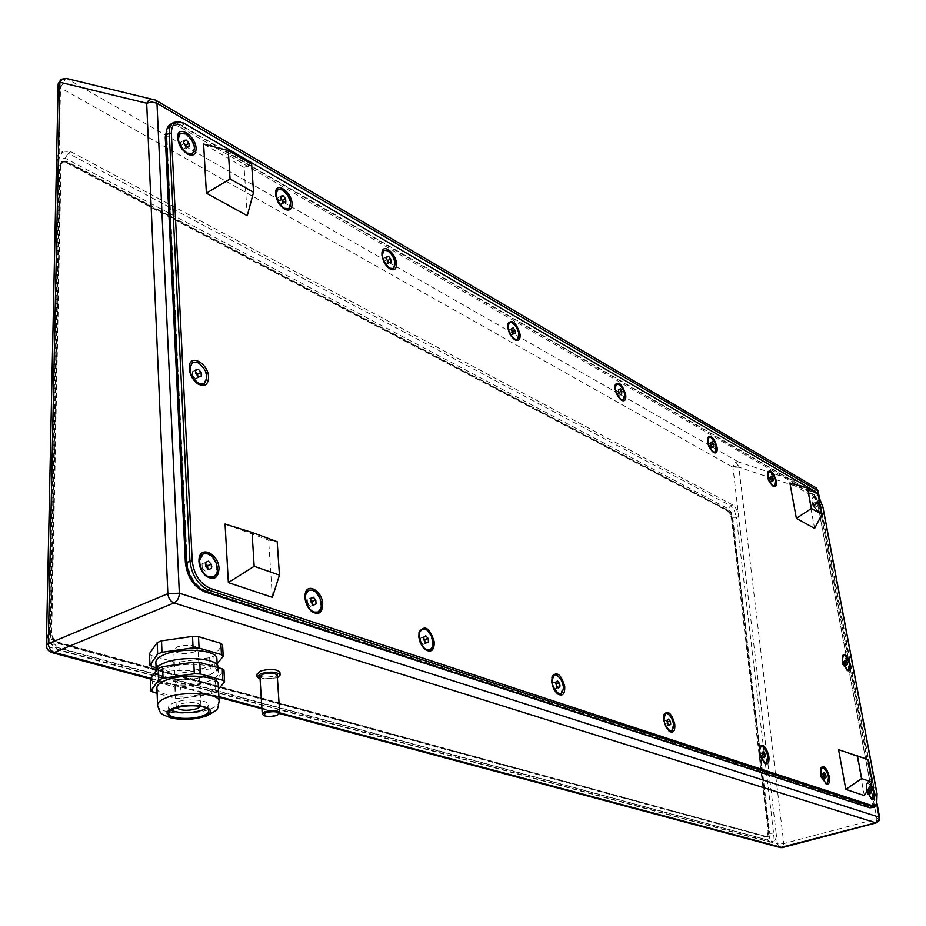 <?xml version="1.0" encoding="UTF-8"?>
<svg xmlns="http://www.w3.org/2000/svg" width="926" height="926" viewBox="0 0 926 926"><rect width="100%" height="100%" fill="white"/><g stroke="black" fill="none" stroke-linecap="round" stroke-linejoin="round"><path stroke-width="0.69" stroke-dasharray="4.63 3.47" d="M815.806 487.689L815.69 492.887L818.086 490.861M166.993 128.853L169.585 126.306C172.664 124.64 176.415 125.056 180.848 127.545L809.324 492.053C813.641 495.271 816.744 501.012 818.665 509.3L872.269 794.716C873.45 802.066 872.628 806.372 869.803 807.646L869.514 807.703M65.225 158.253L68.084 153.241L59.97 152.605L62.783 151.1L59.044 158.531L49.391 629.865C49.992 639.692 54.183 646.14 61.961 649.207L773.337 841.63L770.849 842.151L772.978 840.056L773.592 833.215L769.749 833.354L732.767 517.356L731.181 512.159L728.438 508.906L65.225 158.253L59.229 157.86L56.613 163.219L46.751 633.002L49.321 641.857L55.861 647.019L766.948 839.801L769.286 838.331L769.749 833.354M46.578 634.715L49.865 643.165L58.87 650.26L55.861 647.019M62.783 151.1L70.885 151.748L732.755 504.994C735.776 507.124 737.756 510.99 738.693 516.615L776.069 832.694C776.52 837.822 775.606 840.796 773.337 841.63M766.948 839.801L770.849 842.151M732.767 517.356L736.39 517.333L773.592 833.215L776.069 832.694L777.389 843.806L49.043 647.043L49.391 629.865L46.659 630.814M149.329 654.15L151.204 655.458L173.764 661.789L179.575 662.009L209.635 657.715L213.906 656.059L222.587 644.739M279.93 672.554L276.237 675.552C266.561 677.994 260.102 677.554 256.884 674.232M217.159 663.849L214.496 667.206L210.214 668.85L180.072 673.144L174.25 672.936L156.1 667.959M155.881 662.611C156.124 671.257 190.779 673.885 207.875 666.755C213.617 664.486 216.626 661.963 216.904 659.162M208.304 675.158C191.173 682.242 156.459 679.696 156.228 671.13C155.95 668.225 158.844 665.539 164.909 663.074C182.109 655.77 217.286 658.49 217.321 666.917C217.598 669.938 214.601 672.681 208.304 675.158M155.452 671.176C155.695 679.95 191.277 682.566 208.836 675.309C214.728 673.005 217.83 670.424 218.119 667.588M209.114 680.934C191.543 688.145 155.927 685.587 155.684 676.871C155.406 673.92 158.381 671.176 164.596 668.665C182.248 661.21 218.351 663.942 218.374 672.531C218.663 675.598 215.584 678.399 209.114 680.934M150.313 679.626L152.188 680.899L174.864 686.942L180.697 687.127L210.931 682.832L215.226 681.2L223.965 670.169M218.501 689.21L215.816 692.463L211.51 694.083L181.207 698.378L175.35 698.216L157.119 693.458M156.911 688.273C157.142 696.653 191.971 699.049 209.16 692.069C214.936 689.847 217.969 687.37 218.258 684.661M170.893 710.288L168.544 707.742C168.37 705.925 170.28 704.235 174.285 702.684C185.559 698.088 208.535 699.616 208.57 704.871L206.51 708.112M200.722 706.353L200.896 705.462C197.319 701.989 190.293 701.538 179.818 704.107L176.264 707.232L176.519 707.834M194.553 651.904C184.251 654.532 177.317 653.964 173.764 650.202L177.26 646.892C187.608 644.253 194.553 644.809 198.095 648.57L194.553 651.904M277.383 677.844L260.09 679.105M259.94 676.698C262.359 679.175 267.197 679.51 274.466 677.682L277.233 675.436M262.915 714.872C266.538 716.435 271.191 716.435 276.886 714.86L279.177 713.61M732.836 466.38L738.844 467.202L735.973 462.016L732.836 466.38L738.693 516.615L736.39 517.333L734.214 510.203L730.452 505.723L728.438 508.906M879.607 817.322L876.91 818.827L815.69 492.887L738.844 467.213L738.323 461.912L66.579 78.502M61.174 79.266L67.748 78.988L154.688 99.73L815.297 487.47L738.323 461.912L735.973 462.016M70.885 151.748L68.084 153.241L730.452 505.723L732.755 504.994M59.97 152.605L56.613 157.2M772.249 841.584L769.761 842.104L58.87 650.26L61.961 649.207M61.637 161.691L59.588 165.766L50.085 632.736L52.018 639.368L56.903 643.234L766.253 837.058L768.013 835.947L768.36 832.219L731.586 517.379L730.394 513.479L728.345 511.036L66.024 162.027L61.637 161.691L62.563 161.182L60.514 165.256L51.115 632.377L53.037 639.009L57.933 642.875L767.689 836.907L768.846 835.784L769.182 832.046L732.35 517.136L731.17 513.236L729.109 510.805L66.961 161.529L62.563 161.182M766.913 836.386L768.927 831.768L732.153 517.217L729.051 511.152L67.204 162.247L63.003 161.923L61.035 165.823L51.706 632.192C52.006 637.285 54.183 640.63 58.222 642.239L766.67 836.583L768.105 831.942L731.39 517.46L728.287 511.395L66.267 162.744L62.065 162.42L60.109 166.321L50.675 632.551C50.988 637.644 53.164 640.989 57.204 642.598L766.091 836.56M166.888 136.087C166.715 130.821 168.162 127.232 171.206 125.346C174.285 123.679 178.035 124.096 182.468 126.596L810.62 491.579C814.926 494.797 818.04 500.549 819.961 508.837L873.658 794.346C874.85 801.684 874.028 806.002 871.204 807.264L206.405 591.043C195.409 586.054 188.997 576.285 187.191 561.746L166.888 136.087L166.298 136.435M871.574 807.923C874.399 806.65 875.209 802.344 874.028 794.994L820.112 508.478C818.202 500.19 815.088 494.449 810.782 491.231L181.82 125.542C177.387 123.031 173.625 122.614 170.534 124.281M181.82 125.542L184.853 123.76L813.202 490.34C817.496 493.558 820.61 499.311 822.531 507.598L876.644 794.277L876.471 804.763M817.045 493.558L818.248 495.248M819.915 504.057C817.253 497.47 814.915 495.26 812.889 497.424L812.797 502.008L818.202 511.846L820.123 511.569L820.772 508.617M871.123 784.229C869.225 781.833 867.755 781.498 866.713 783.234L866.921 791.279C865.879 786.764 866.157 784.09 867.778 783.222L870.66 785.005M864.352 795.584L857.071 756.461L838.574 749.666M272.371 597.351L268.598 540.055L225.064 524.047M814.625 528.433L808.132 493.523L789.901 482.99M247.265 215.7L244.094 167.444L203.616 144.039M842.394 656.221L842.058 661.361L846.989 670.135M848.181 670.1L848.992 664.451L844.199 655.747L843.389 655.585M844.755 660.724L846.364 665.25M844.72 660.967L842 661.824L845.565 660.169M842.845 661.025L844.165 662.796L844.882 662.576M844.165 662.796L844.651 665.377L846.028 664.949M844.651 665.377L843.806 666.199L846.538 665.343M843.806 666.199L842.475 664.417L845.207 663.56M842 661.824L842.475 664.417M812.415 502.552L817.114 511.233L818.399 511.441L819.29 506.487L814.602 497.841L813.306 497.609L812.507 498.477L812.415 502.552M817.6 511.059C813.155 505.978 811.882 501.441 813.792 497.436L815.088 497.656C819.533 502.749 820.795 507.286 818.885 511.268L817.6 511.059M814.185 507.714L817.646 506.175L814.185 507.714L812.889 505.897L815.493 504.936L816.836 506.788L817.646 506.175L815.899 501.927L815.042 502.517L815.493 504.936L815.135 502.158M815.042 502.517L812.438 503.478L815.03 502.459M813.283 502.887L814.591 504.705L817.195 503.756L815.899 501.927M815.042 507.112L814.591 504.705M817.646 506.175L817.195 503.756M815.493 504.936L816.836 506.788M812.438 503.478L812.889 505.897M707.777 438.23L707.499 442.489L713.286 452.282M714.768 452.189L715.671 447.165L710.404 437.639L708.911 437.292M710.624 442.57L711.052 445.209L712.545 447.235L709.791 448.323L708.286 446.286L711.052 445.209M710.612 442.605L711.677 442.038M708.922 443.126L710.948 444.943M710.416 445.151L710.844 447.744L712.395 447.142M710.844 447.744L709.791 448.323M707.858 443.693L708.286 446.286M615.096 385.424L614.829 389.441L621.196 400.044M623.117 399.974L624.24 394.823L618.429 384.522L616.485 384.093M618.418 389.696L615.535 390.911L618.418 389.696L618.823 392.45L620.489 394.673L618.892 395.344L618.823 392.45L615.94 393.666L617.619 395.888L620.489 394.673M616.809 390.378L618.487 392.589M618.892 395.344L617.619 395.888M615.535 390.911L615.94 393.666M507.726 324.447L507.517 328.001C508.467 333.14 510.643 336.914 514.034 339.286L514.555 339.553M517.102 339.518L518.467 334.274C517.518 329.181 515.365 325.431 511.997 323.035L509.427 322.537M511.673 328.452L508.675 329.818L511.603 328.695M510.203 329.332L512.194 331.728M512.101 331.774L512.472 334.703L515.458 333.337M510.944 335.2L513.942 333.835L512.043 331.381L509.045 332.747L510.944 335.2L512.472 334.703M508.675 329.818L509.045 332.747M511.603 328.742L512.043 331.381M381.894 253.226L381.778 256.027C382.681 261.537 385.123 265.669 389.105 268.424L389.649 268.702M393.087 268.714L394.673 263.412C393.77 257.949 391.351 253.84 387.404 251.073L383.943 250.471M386.663 256.722L383.549 258.285L386.512 257.312M385.413 257.868L386.952 259.801M387.624 261.063L387.878 263.713L391.004 262.151M386.026 264.13L389.14 262.567L386.975 259.847L383.85 261.41L386.026 264.13L387.878 263.713M383.549 258.285L383.85 261.41M386.489 257.451L386.975 259.847M177.653 138.182L177.665 139.166C178.463 145.266 181.369 150.012 186.392 153.427L186.971 153.728M192.191 153.82L194.066 148.565C193.268 142.546 190.386 137.824 185.408 134.386L180.119 133.622M183.857 140.347L180.582 142.245L183.568 141.701M183.059 142.002L183.684 142.754M185.767 146.285L185.883 148.611L189.159 146.713M183.417 148.866L186.693 146.968L184.031 143.785L180.755 145.683L183.417 148.866L185.883 148.611M180.582 142.245L180.755 145.683M183.556 141.909L184.031 143.785M189.228 368.444L189.24 369.543C189.842 375.238 192.376 379.776 196.81 383.132M203.708 384.047L206.429 377.229C205.572 370.608 202.539 365.805 197.319 362.83L192.573 362.471M195.733 369.96L192.261 371.685L195.56 370.631M194.854 370.979L195.409 371.592M197.747 376.292L197.828 377.901L201.301 376.188M197.828 377.901L195.247 378.618L198.72 376.905M195.247 378.618L192.458 375.505L195.93 373.791L197.898 376.407M192.261 371.685L192.458 375.505M195.409 371.662L195.93 373.791M198.916 561.306L200.294 568.448L204.843 575M213.142 577.002L215.966 573.842L216.777 568.645C215.874 561.503 212.714 556.653 207.297 554.095L203.199 553.98M204.727 562.707L202.042 563.83L204.727 562.707L205.41 563.425M207.783 568.9L207.829 569.895L208.778 569.49M207.829 569.895L208.79 569.502M205.155 571.029L202.25 567.997L205.896 566.469L207.25 568.495M202.042 563.83L202.25 567.997M205.34 564.096L205.896 566.469M418.888 633.153L418.645 637.401L419.814 642.274L424.687 649.08M429.56 649.959L431.886 647.077L432.349 642.065C431.331 635.734 428.715 631.532 424.525 629.483L422.059 629.321M423.842 636.914L420.404 638.188L422.372 637.065L425.798 635.803M422.372 637.065L423.68 638.523M424.907 641.892L425.057 643.35L426.076 642.968M425.057 643.35L423.089 644.484L426.527 643.223M423.089 644.484L420.763 641.903L424.201 640.642L425.578 642.644M420.404 638.188L420.763 641.903M423.726 637.401L424.201 640.642M551.896 677.45L551.491 682.647L552.359 686.363L554.408 690.576L557.29 693.574M560.728 694.06L562.973 686.56C561.908 680.714 559.605 676.906 556.063 675.135L554.338 674.985M555.866 682.045L556.283 685.506L557.591 687.416M555.855 682.08L552.567 683.191L554.153 682.092L557.44 680.98M554.153 682.092L555.843 684.048M556.584 687.833L555.01 688.944L552.996 686.617L556.283 685.506L556.584 687.833L557.672 687.474M555.01 688.944L558.297 687.833M552.567 683.191L552.996 686.617M663.873 715.138L663.421 720.775L668.896 730.95M671.396 731.227L673.167 724.097C672.079 718.669 670.03 715.185 667.009 713.633L665.771 713.495M667.171 719.977L667.6 723.333L668.827 725.127M667.137 720.139L664 721.122L668.422 719.074M665.296 720.058L667.218 722.106M667.044 722.164L667.519 725.347L668.665 724.989M667.519 725.347L666.222 726.424L669.371 725.44M666.222 726.424L664.463 724.317L667.6 723.333M664 721.122L664.463 724.317M759.447 747.537L758.996 753.324L764.135 762.827M765.999 762.966L767.376 756.183C766.3 751.125 764.448 747.907 761.832 746.53L760.929 746.414M762.26 752.387L763.834 757.329M762.202 752.664L759.204 753.544L763.267 751.623M760.281 752.502L762.283 754.308M761.832 754.435L762.33 757.41L763.545 757.051M762.33 757.41L761.265 758.452L764.263 757.572M761.265 758.452L759.702 756.519L762.7 755.639M759.204 753.544L759.702 756.519M820.806 768.418L820.39 774.24L825.298 783.28M826.814 783.35L827.937 776.81C826.872 771.995 825.147 768.95 822.774 767.689L822.057 767.585M823.341 773.21L824.788 777.956M823.283 773.557L820.39 774.379L824.209 772.539M821.316 773.36L823.364 775.004M822.751 775.178L823.26 778.014L824.51 777.655M823.26 778.014L822.323 779.032L825.228 778.21M822.323 779.032L820.887 777.215L823.793 776.393M820.39 774.379L820.887 777.215M767.793 472.491L767.515 476.855L772.955 486.127M774.171 486.023L774.935 481.092L770.004 472.075L768.522 471.82M770.363 476.809L772.18 481.288L769.506 482.296L768.129 480.386L770.802 479.379M770.351 476.878L771.289 476.3M768.615 477.307L770.004 479.217L770.64 478.974M770.004 479.217L770.444 481.705L771.96 481.138M770.444 481.705L769.506 482.296M767.677 477.885L768.129 480.386M304.955 595.673L305.962 603.59L310.951 610.824M317.398 612.179L320.002 609.146L320.639 604.018C319.678 597.27 316.785 592.733 311.981 590.429L308.74 590.279M310.835 598.265L313.162 597.131M309.608 598.543L310.58 599.585M312.432 604.18L312.513 605.291L313.497 604.909M312.513 605.291L310.198 606.437L313.752 605.037M310.198 606.437L307.571 603.625L311.124 602.224L312.525 604.273M307.282 599.666L307.571 603.625M310.592 599.353L311.124 602.224M275.52 193.221L275.485 195.178C276.342 200.988 279.027 205.445 283.53 208.535L284.097 208.825M288.403 208.871L290.151 203.57C289.306 197.817 286.643 193.395 282.175 190.293L277.823 189.599M281.029 196.104L277.823 197.84L280.81 197.076M279.999 197.516L281.053 198.801M282.476 201.324L282.661 203.755L285.868 202.018M280.485 204.09L283.692 202.366L281.272 199.403L278.066 201.139L280.485 204.09L282.661 203.755M277.823 197.84L278.066 201.139M280.786 197.284L281.272 199.403M872.06 798.513L873.01 792.158L868.125 783.419L867.257 783.361L866.25 784.31L866.042 789.785L870.764 798.49M868.773 788.709L870.255 793.385M868.715 789.091L865.903 789.866L866.736 788.883L869.549 788.107M866.736 788.883L868.079 790.619L868.808 790.41M868.079 790.619L868.588 793.339L869.873 792.992M868.588 793.339L867.755 794.346L870.579 793.57M867.755 794.346L866.412 792.61L869.225 791.834M865.903 789.866L866.412 792.61M857.071 756.461L868.009 759.505M268.598 540.055L277.187 541.698M808.132 493.523L818.04 494.137M244.094 167.444L251.641 164.18M58.141 84.567L60.491 87.831L732.848 467.213L738.844 467.213L783.801 843.574L777.389 843.806L780.479 847.603M876.135 822.901L876.91 818.827L783.801 843.574L782.829 847.591M876.714 804.208L818.63 495.861M52.134 652.656L49.043 647.043L46.358 645.144M56.567 159.874L59.044 158.531L60.491 87.831L64.994 79.636M151.007 678.33L218.895 696.537M261.884 708.054L279.664 712.823M222.356 645.283L222.969 656.546M214.496 667.206L213.906 656.059M209.635 657.715L210.214 668.85M180.072 673.144L179.575 662.009M173.764 661.789L174.25 672.936M151.644 666.732L151.204 655.458M223.733 670.702L224.358 682.092M215.816 692.463L215.226 681.2M210.931 682.832L211.51 694.083M181.207 698.378L180.697 687.127M174.864 686.942L175.35 698.216M152.64 692.289L152.188 680.899M157.57 704.871L157.594 705.531C157.825 713.749 192.77 715.983 210.028 709.085C215.839 706.897 218.883 704.466 219.173 701.804M58.234 84.104L60.618 86.639M56.231 160.048L56.613 163.219M46.751 633.002L46.3 630.942M59.588 165.766L60.514 165.256M51.115 632.377L50.085 632.736M66.961 161.529L66.024 162.027M732.35 517.136L731.586 517.379M728.345 511.036L729.109 510.805M768.36 832.219L769.182 832.046M767.087 836.884L766.253 837.058M56.903 643.234L57.933 642.875M768.927 831.768L768.105 831.942M731.39 517.46L732.153 517.217M729.051 511.152L728.287 511.395M66.267 162.744L67.204 162.247M61.035 165.823L60.109 166.321M50.675 632.551L51.706 632.192M58.222 642.239L57.204 642.598M180.848 127.545L182.468 126.596M810.62 491.579L809.324 492.053M818.665 509.3L819.961 508.837M873.658 794.346L872.269 794.716M868.657 807.426L869.56 807.183M206.405 591.043L205.259 591.517M186.531 562.024L187.191 561.746M874.028 794.994L877.084 793.895M184.853 123.76L185.929 124.339M810.782 491.231L813.202 490.34L814.162 490.873M820.112 508.478L822.925 507.066M819.221 496.857L877.003 803.502M150.521 678.99L218.93 697.301M261.931 708.807L279.316 713.46M156.112 668.456L156.228 671.13M217.216 664.961L217.321 666.917M155.499 672.149L155.684 676.871M218.119 667.646L218.374 672.531M208.57 704.871L208.859 710.636M168.544 707.742L168.775 713.101M176.264 707.232L173.764 650.202M200.896 705.462L198.095 648.57M48.904 641.186L49.286 642.227M46.925 635.606L46.555 634.542M767.689 836.907L766.855 837.081M766.67 836.583L767.492 836.409M62.065 162.42L63.003 161.923M171.206 125.346L169.585 126.306M871.204 807.264L869.803 807.646M846.63 669.973L847.371 670.436M842.209 656.546L842.521 655.782M817.218 511.291L818.202 511.846M812.507 498.477L812.889 497.424M712.939 452.131L713.668 452.536M707.626 438.554L707.869 437.813M620.871 399.893L621.543 400.275M614.98 385.737L615.165 385.054M514.277 339.425L514.856 339.749M507.645 324.713L507.761 324.123M763.823 762.642L764.482 763.105M759.308 747.826L759.563 747.155M824.95 783.095L825.656 783.581M820.644 768.73L820.945 768.013M772.597 485.976L773.349 486.393M767.631 472.816L767.897 472.052M870.405 798.293L871.146 798.802M866.25 784.31L866.713 783.234"/><path stroke-width="1.39" d="M818.086 490.861L156.98 103.261L151.795 101.976L146.69 103.226L148.461 100.621L151.494 99.094L155.51 100.089L156.98 103.261L179.343 593.184L879.607 817.322L877.003 803.502M869.514 807.703L204.6 591.783C193.592 586.806 187.179 577.048 185.374 562.51L165.256 137.036L166.993 128.853M46.578 634.715L56.613 157.2M222.587 644.739L220.863 643.338L198.511 636.66L192.539 636.393L161.518 640.85L157.2 642.575L149.503 653.548L149.757 665.296M257.034 676.674L256.884 674.232L260.507 671.003C270.23 668.549 276.7 668.977 279.918 672.299L279.93 672.554M156.1 667.959L149.769 665.435L157.663 653.999L161.992 652.286L193.083 647.83L199.067 648.073L221.464 654.624L223.189 655.863L222.969 656.546L217.159 663.849M216.904 659.162L216.869 658.444C216.834 649.936 181.716 647.135 164.55 654.485C158.496 656.962 155.614 659.671 155.881 662.611L156.112 668.456M218.119 667.588L218.073 666.859C218.05 658.224 181.982 655.434 164.353 662.912C158.149 665.447 155.174 668.19 155.452 671.176L155.499 672.149M223.965 670.169L222.24 668.815L199.784 662.437L193.777 662.206L162.582 666.662L158.242 668.364L150.487 679.047L150.753 690.912M157.119 693.458L150.753 691.039L158.716 679.915L163.057 678.226L194.333 673.769L200.352 673.978L222.853 680.24L224.578 681.432L224.358 682.092L218.501 689.21M218.258 684.661L218.223 683.967C218.2 675.702 182.897 673.144 165.627 680.344C159.55 682.786 156.644 685.425 156.911 688.273L157.57 704.871M202.968 715.74C207.077 714.178 209.033 712.476 208.859 710.636C208.836 705.415 185.825 703.934 174.539 708.494C170.534 710.045 168.613 711.724 168.787 713.529C168.914 718.784 191.717 720.208 202.968 715.74M206.51 708.112L202.69 710.01C190.559 713.506 179.957 713.599 170.893 710.288M176.519 707.834C181.056 710.786 187.978 711.041 197.296 708.61L200.722 706.353M260.09 679.105L257.046 676.929L260.681 673.711C270.404 671.257 276.874 671.686 280.092 674.996L277.383 677.844M277.233 675.436L277.221 675.251C274.802 672.762 269.952 672.45 262.66 674.278L259.94 676.698L262.243 713.83M279.177 713.61L279.664 712.511C277.244 710.161 272.36 709.895 265.01 711.689L262.255 714.015L263.551 715.37M276.353 715.52L278.541 714.259C278.205 711.469 273.911 710.937 265.658 712.673L263.76 715.543C267.024 716.944 271.225 716.932 276.353 715.52M66.579 78.502L62.528 79.092L59.889 82.252L61.174 79.266L58.245 83.618M173.579 122.487L170.534 124.281C167.49 126.168 166.055 129.744 166.229 135.011L186.543 562.383C188.36 576.933 194.773 586.702 205.78 591.691L869.931 807.831L874.202 807.217L209.183 590.29C198.176 585.29 191.763 575.497 189.946 560.936L169.284 133.217C169.111 127.95 170.546 124.373 173.579 122.487L178.741 121.549L184.853 123.76M876.471 804.763L874.202 807.217M818.248 495.248L822.925 507.066L877.084 793.895L876.69 804.266L873.264 805.933L210.248 588.357C199.935 583.658 193.928 574.49 192.214 560.832L171.356 133.217C171.634 123.552 176.021 120.345 184.506 123.586L814.162 490.873L817.045 493.558M842.475 660.898L847.614 670.586C850.08 671.477 850.971 669.417 850.265 664.382C847.892 656.268 845.345 653.305 842.648 655.481L842.475 660.898M820.772 508.617L819.915 504.057M707.846 441.852C708.992 447.108 711.029 450.719 713.969 452.71C716.562 453.613 717.581 451.749 717.025 447.119C714.224 437.94 711.203 434.711 707.996 437.431L707.846 441.852M615.13 388.723C616.288 394.326 618.545 398.249 621.925 400.495C624.923 401.56 626.184 399.662 625.71 394.789C622.515 384.51 619.043 381.107 615.292 384.556L615.13 388.723M507.761 327.179C508.895 333.186 511.43 337.469 515.365 340.039C518.849 341.324 520.424 339.391 520.065 334.24C516.326 322.607 512.275 319.019 507.899 323.475L507.761 327.179M381.94 255.067C383.04 261.549 385.91 266.271 390.564 269.234C394.673 270.786 396.629 268.841 396.444 263.378C395.772 253.064 383.283 243.202 382.021 252.127L381.94 255.067M177.642 137.986C178.66 145.22 182.133 150.683 188.082 154.353C193.303 156.378 195.965 154.445 196.092 148.554C195.895 135.914 177.804 124.269 177.642 136.84L177.642 137.986M189.228 368.513C189.946 375.076 192.874 380.227 197.99 383.977C204.669 387.195 208.188 384.927 208.57 377.171C208.327 363.224 189.691 353.153 189.24 366.916L189.228 368.513M198.94 561.7C199.46 567.58 201.833 572.384 206.07 576.111C213.964 580.741 218.281 578.218 219.011 568.541C218.733 553.54 199.761 544.812 198.974 559.547L198.94 561.7M418.841 636.706C419.628 642.424 421.886 646.799 425.613 649.832C431.412 652.795 434.294 650.179 434.271 641.973C429.884 627.932 424.849 624.575 419.142 631.891L418.841 636.706M551.792 682.057C552.683 687.532 554.79 691.583 558.112 694.211C562.834 696.445 565.034 693.863 564.698 686.455C561.133 674.406 556.954 671.049 552.185 676.385L551.792 682.057M663.78 720.254L665.956 727.003L669.637 731.528C673.572 733.265 675.274 730.764 674.741 723.993C671.697 713.448 668.167 710.184 664.173 714.201L663.78 720.254M759.401 752.873L764.83 763.36C768.152 764.749 769.483 762.318 768.823 756.091C766.149 746.715 763.117 743.578 759.748 746.692L759.401 752.873M820.806 773.823L825.946 783.79C828.909 784.97 830.032 782.62 829.314 776.717C826.837 768.059 824.094 765.026 821.096 767.631L820.806 773.823M767.885 476.265C769.02 481.288 770.93 484.703 773.592 486.532C775.942 487.331 776.821 485.502 776.22 481.045C773.638 472.538 770.895 469.424 768.013 471.728L767.885 476.265M304.967 597.86C305.626 603.706 307.976 608.324 312.004 611.727C318.833 615.454 322.41 612.862 322.723 603.926C322.179 590.695 306.807 582.049 305.129 594.203L304.967 597.86M275.554 194.101C276.619 200.977 279.802 206.07 285.104 209.403C289.769 211.197 292.095 209.241 292.06 203.558C291.609 192.076 276.411 181.276 275.589 192.006L275.554 194.101M870.66 785.005C874.109 791.279 874.653 795.77 872.315 798.467L871.482 798.42L866.933 791.244L871.401 798.976C874.098 800.029 875.07 797.726 874.318 792.066L871.123 784.229M838.574 749.666L845.82 789.38L864.352 795.584L872.304 782.262L868.009 759.505L838.574 749.666M225.064 524.047L228.363 582.616L272.371 597.351L279.444 575.127L277.187 541.698L252.057 532.438L225.064 524.047M789.901 482.99L796.36 518.363L814.625 528.433L821.871 514.428L818.04 494.137L807.576 488.037L789.901 482.99M203.616 144.039L206.394 193.175L247.265 215.7L253.55 192.284L251.641 164.18L228.282 150.568L203.616 144.039M846.989 670.135L848.181 670.1M847.394 669.938C842.683 664.752 841.433 659.925 843.632 655.469L844.709 655.585C849.397 660.782 850.647 665.609 848.436 670.042L847.394 669.938M843.389 655.585L842.394 656.221M844.882 662.576L846.885 661.94L845.565 660.169L844.72 660.967L845.207 663.56L846.538 665.343L847.29 663.305L845.565 660.169L844.755 660.724M846.028 664.949L847.371 664.532L846.885 661.94M846.364 665.238L847.371 664.532M713.286 452.282L714.768 452.189M713.309 451.853C708.263 446.378 706.885 441.482 709.166 437.153L710.913 437.442C715.948 442.929 717.314 447.825 715.022 452.12L713.309 451.853M708.911 437.292L707.777 438.23M710.948 444.943L713.17 444.063L711.677 442.038L710.612 442.605L711.052 445.209L712.603 447.27L713.599 446.668L713.587 445.475L711.677 442.038L710.624 442.57M712.395 447.142L713.599 446.668L713.17 444.063M712.603 447.27L713.599 446.668M621.196 400.044L623.117 399.974M621.219 399.569C615.628 393.758 614.135 388.55 616.751 383.954L618.962 384.29C624.541 390.124 626.011 395.321 623.383 399.893L621.219 399.569M616.485 384.093L615.096 385.424M618.418 389.696L618.823 392.45L620.489 394.673L621.763 394.14L621.346 391.385L619.679 389.163L618.441 389.603M618.823 392.45L621.346 391.385L619.679 389.163M621.763 394.14L620.501 394.673L621.763 394.14L621.346 391.385M514.555 339.553L517.102 339.518M514.59 339.043C508.351 332.851 506.719 327.306 509.705 322.375L512.553 322.78C518.768 328.985 520.377 334.529 517.379 339.425L514.59 339.043M509.427 322.537L507.726 324.447M513.201 327.966L511.673 328.452L513.201 327.966L511.673 328.452L512.043 331.381L513.942 333.835L515.458 333.337L515.087 330.408L513.201 327.966L515.087 330.408L512.194 331.728M514.034 333.881L515.458 333.337L515.087 330.408M389.649 268.702L393.087 268.714M389.684 268.135C382.681 261.549 380.864 255.599 384.232 250.298L387.982 250.784C394.962 257.393 396.756 263.331 393.365 268.598L389.684 268.135M383.943 250.471L381.894 253.226M388.526 256.305L386.489 257.44L388.526 256.305L390.691 259.025L388.526 256.305L386.512 257.324M389.279 262.648L391.004 262.151L389.14 262.567L386.975 259.847L386.536 257.15M390.691 259.025L391.004 262.151L390.691 259.025L387.577 260.588L386.952 259.801M186.971 153.728L192.191 153.82M187.006 153.079C178.741 145.88 176.553 139.328 180.431 133.413L186.01 134.038C194.252 141.273 196.405 147.813 192.492 153.67L187.006 153.079M180.119 133.622L177.653 138.182M183.545 141.886L184.031 143.785L186.902 147.084L189.159 146.713L188.973 143.287L186.334 140.104L183.857 140.347L183.556 141.909M183.545 141.446L183.857 140.347L186.334 140.104L183.568 141.701M183.684 142.754L185.709 145.174L188.973 143.287L186.334 140.104M185.767 146.285L185.709 145.174M186.693 146.968L189.159 146.713L188.973 143.287M196.81 383.132L198.43 384.024L203.708 384.047M199.078 383.711C189.876 376.292 187.816 369.15 192.921 362.286L197.967 362.506C207.135 369.972 209.149 377.113 204.009 383.908L199.078 383.711M192.573 362.471L189.228 368.444M195.421 371.581L195.93 373.791L198.72 376.905L201.301 376.188L201.613 374.463L201.104 372.368L198.314 369.254L195.733 369.96L195.409 371.662M195.421 371.152L195.733 369.96L198.314 369.254L195.56 370.631M195.409 371.592L197.632 374.081L201.104 372.368L198.314 369.254M197.747 376.292L197.632 374.081M197.898 376.407L201.301 376.188L201.104 372.368M204.843 575L208.5 577.199L213.142 577.002M209.183 576.91C200.398 574.537 195.988 556.294 203.57 553.817L207.968 553.806C216.73 556.318 221.048 574.409 213.455 576.898L209.183 576.91M203.199 553.98L198.916 561.306M205.364 563.888L205.896 566.469L208.79 569.502L211.475 568.367L211.788 566.423L211.255 564.2L208.362 561.168L205.676 562.29L208.362 561.168L205.676 562.29L205.34 564.096M205.364 563.506L205.676 562.29M205.41 563.425L207.621 565.728L211.255 564.2L208.362 561.168M208.778 569.49L211.475 568.367L211.255 564.2M207.783 568.9L207.621 565.728M207.25 568.495L208.79 569.502L211.475 568.367M424.687 649.08L426.539 650.052L429.56 649.959M427.175 649.82C420.115 647.968 416.156 630.826 422.395 629.182L425.161 629.24C432.21 631.196 436.111 648.212 429.861 649.867L427.175 649.82M422.059 629.321L418.888 633.153M423.761 637.227L424.201 640.642L425.867 642.875L428.495 642.088L428.125 638.384L425.798 635.803L423.726 637.401M423.784 637.1L425.798 635.803L428.125 638.384L424.687 639.646L423.68 638.523M426.076 642.968L428.495 642.088L428.125 638.384M424.907 641.892L424.687 639.646M425.867 642.875L428.495 642.088M557.29 693.574L560.728 694.06M559.061 693.933C551.861 687.405 550.391 681.05 554.651 674.857L556.676 674.927C563.853 681.478 565.3 687.833 561.029 693.991L559.061 693.933M554.338 674.985L551.896 677.45M555.843 684.048L559.443 683.307L557.44 680.98L555.855 682.08L556.283 685.506L558.297 687.833L559.871 686.733L559.941 685.113L557.44 680.98L555.866 682.045M557.66 687.474L559.871 686.733L559.443 683.307M556.306 685.553L556.167 684.407M557.591 687.416L558.297 687.833L559.871 686.733M668.896 730.95L671.396 731.227M670.204 731.1C663.849 725 662.472 719.085 666.06 713.379L667.588 713.448C673.92 719.571 675.285 725.475 671.686 731.158L670.204 731.1M665.771 713.495L663.873 715.138M667.218 722.106L670.181 721.18L668.422 719.074L667.137 720.139L667.6 723.333L669.371 725.44L670.655 724.363L670.655 722.859L668.422 719.074L667.171 719.977M668.665 724.989L670.655 724.363L670.181 721.18M668.827 725.127L670.655 724.363M764.135 762.827L765.999 762.966M765.142 762.85C759.482 757.132 758.174 751.611 761.207 746.31L762.387 746.368C768.024 752.109 769.321 757.63 766.277 762.908L765.142 762.85M760.929 746.414L759.447 747.537M762.283 754.308L764.818 753.556L763.267 751.623L762.202 752.664L762.7 755.639L764.263 757.572L765.316 756.53L764.818 753.556L763.267 751.623L762.26 752.387M763.545 757.051L765.316 756.53L764.818 753.556M763.834 757.329L765.316 756.53M825.298 783.28L826.814 783.35M826.119 783.246C820.899 777.782 819.637 772.515 822.323 767.469L823.318 767.527C828.527 773.013 829.777 778.268 827.08 783.303L826.119 783.246M822.057 767.585L820.806 768.418M823.364 775.004L825.645 774.367L824.209 772.539L823.283 773.557L823.793 776.393L825.228 778.21L826.154 777.192L825.645 774.367L824.209 772.539L823.341 773.21M824.51 777.655L826.154 777.192L825.645 774.367M824.997 778.106L826.154 777.192M772.955 486.127L774.171 486.023M772.967 485.722C768.267 480.467 766.948 475.779 769.02 471.635L770.501 471.89C775.189 477.145 776.497 481.833 774.425 485.953L772.967 485.722M769.02 471.635L767.793 472.491M770.64 478.974L772.666 478.21L771.289 476.3L770.351 476.878L770.802 479.379L772.226 481.312L773.071 479.552L771.289 476.3L770.363 476.809M771.96 481.138L773.117 480.698L772.666 478.21M772.226 481.312L773.117 480.698M310.951 610.824L313.601 612.317L317.398 612.179M314.273 612.063C306.321 609.933 302.154 592.177 309.099 590.128L312.641 590.163C320.57 592.397 324.667 610.026 317.711 612.074L314.273 612.063M308.74 590.279L304.955 595.673M310.615 599.215L311.124 602.224L312.872 604.562L313.752 605.037L316.067 603.902L315.766 599.955L313.162 597.131L310.835 598.265L310.592 599.353M310.65 598.914L313.162 597.131L315.766 599.955L312.224 601.344L310.58 599.585M313.497 604.909L316.067 603.902L315.766 599.955M312.432 604.18L312.224 601.344M312.525 604.273L313.752 605.037L316.067 603.902M284.097 208.825L288.403 208.871M284.132 208.211C276.469 201.301 274.466 195.027 278.124 189.413L282.766 189.969C290.405 196.914 292.373 203.164 288.692 208.744L284.132 208.211M277.823 189.599L275.52 193.221M283.206 195.78L281.029 196.104L280.786 197.25L281.029 196.104L283.206 195.78L285.613 198.731L283.206 195.78L280.798 197.076M283.692 202.366L281.272 199.403L280.81 196.868M283.865 202.458L285.868 202.018L285.613 198.731L282.407 200.467L281.053 198.801M282.476 201.324L282.407 200.467M283.75 202.389L285.868 202.018L285.613 198.731M870.764 798.49L872.06 798.513M868.808 790.41L870.891 789.843L869.549 788.107L868.715 789.091L869.225 791.834L870.579 793.57L871.401 792.575L870.891 789.843L869.549 788.107L868.773 788.709M869.873 792.992L871.401 792.575L870.891 789.843M870.255 793.385L871.401 792.575M845.82 789.38L861.678 778.558L872.304 782.262M861.678 778.558L857.407 755.593M228.363 582.616L254.164 566.295L279.444 575.127M254.164 566.295L252.057 532.438M796.36 518.363L811.384 508.49L821.871 514.428M811.384 508.49L807.576 488.037M206.394 193.175L230.053 178.961L253.55 192.284M230.053 178.961L228.282 150.568M278.541 714.259L279.328 713.46L780.305 847.556L876.135 822.716L878.473 820.668L879.214 818.063L876.714 804.208M818.63 495.861L817.565 490.19L815.806 487.689M279.664 712.823L782.308 847.579L876.135 822.901L173.984 602.953C170.453 601.402 168.405 598.323 167.861 593.705L179.343 593.184C179.204 597.826 177.422 601.078 173.984 602.953L54.345 652.425L151.007 678.33M58.234 84.104L59.889 82.252L48.302 643.663C48.742 648.107 50.756 651.024 54.345 652.425L51.925 652.598C48.395 651.383 46.543 648.941 46.358 645.295L48.302 643.663L167.861 593.705L146.69 103.226L59.889 82.252L58.141 84.81L46.358 645.144M218.895 696.537L261.884 708.054M157.663 653.999L157.2 642.575M161.518 640.85L161.992 652.286M193.083 647.83L192.539 636.393M198.511 636.66L199.067 648.073M221.464 654.624L220.863 643.338M149.503 653.548L149.943 664.845M199.784 662.437L200.352 673.978M194.333 673.769L193.777 662.206M222.853 680.24L222.24 668.815M150.487 679.047L150.926 690.472M158.716 679.915L158.242 668.364M162.582 666.662L163.057 678.226M166.356 697.753C160.256 700.149 157.327 702.741 157.594 705.531C160.568 714.687 160.453 713.796 171.414 718.09C183.394 720.335 195.143 719.618 206.66 715.925C219.798 708.656 217.228 710.068 219.138 701.132C219.126 693.042 183.695 690.646 166.356 697.753M173.428 708.205C153.276 715.404 185.513 723.356 204.044 716.006C224.509 709.05 192.573 700.635 173.428 708.205M219.173 701.804L218.223 683.967M166.298 136.435L165.256 137.036M205.259 591.517L204.6 591.783M185.374 562.51L186.531 562.024M869.931 807.831L872.558 807.125L873.264 805.933M166.229 135.011L169.284 133.217L171.356 133.217M186.543 562.383L192.214 560.832M205.78 591.691L209.183 590.29L210.248 588.357M61.174 79.266L66.197 78.409L155.51 100.089L816.038 487.817L818.075 490.768L819.221 496.857M780.479 847.603L782.829 847.591M52.134 652.656L150.521 678.99M218.93 697.301L261.931 708.807M876.135 822.901L878.982 820.806L879.607 817.322M222.576 644.589L223.189 655.863M216.869 658.444L217.216 664.961M218.073 666.859L218.119 667.646M223.965 670.03L224.578 681.432M280.092 674.996L279.918 672.299M277.221 675.251L279.664 712.511M58.222 83.768L58.141 84.567M876.69 804.266L876.216 805.342M184.506 123.586L183.336 122.95M507.761 324.123L507.899 323.475M389.881 268.841L390.564 269.234M383.653 250.587L384.232 250.298M381.906 253.006L382.021 252.127M392.786 268.887L393.365 268.598M187.006 153.751L188.082 154.353M179.818 133.772L180.431 133.413M177.653 138.159L177.642 136.84M191.879 154.017L192.492 153.67M197.018 383.271L197.99 383.977M192.272 362.598L192.921 362.286M189.24 368.12L189.24 366.916M203.361 384.232L204.009 383.908M205.259 575.359L206.07 576.111M202.898 554.107L203.57 553.817M198.963 560.658L198.974 559.547M212.772 577.176L213.455 576.898M424.721 649.103L425.613 649.832M421.758 629.425L422.395 629.182M418.899 633.118L419.142 631.891M429.224 650.098L429.861 649.867M557.475 693.736L558.112 694.211M554.037 675.066L554.651 674.857M551.931 677.265L552.185 676.385M560.415 694.187L561.029 693.991M665.481 713.564L666.06 713.379M663.954 714.826L664.173 714.201M671.095 731.343L671.686 731.158M311.113 610.952L312.004 611.727M308.427 590.394L309.099 590.128M305.001 595.383L305.129 594.203M317.039 612.341L317.711 612.074M284.224 208.906L285.104 209.403M277.534 189.737L278.124 189.413M275.52 193.117L275.589 192.006M288.09 209.056L288.692 208.744"/></g></svg>
